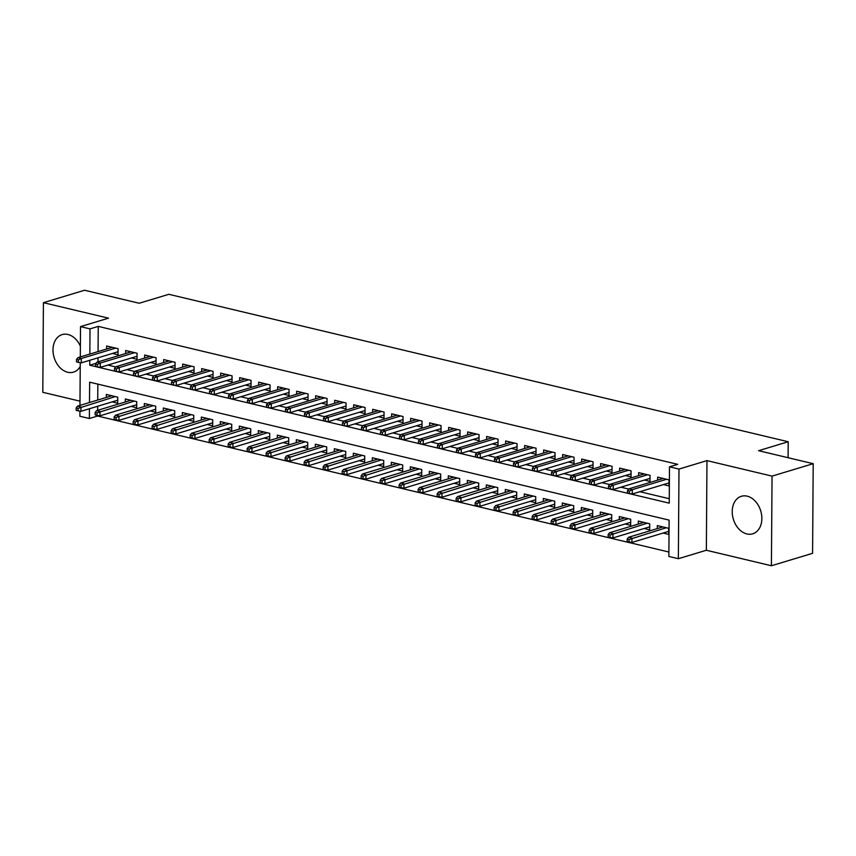 <?xml version="1.0" encoding="UTF-8"?>
<svg xmlns="http://www.w3.org/2000/svg" width="856" height="856" viewBox="0 0 856 856"><rect width="100%" height="100%" fill="white"/><g stroke="black" fill="none" stroke-linecap="round" stroke-linejoin="round"><path stroke-width="1.28" d="M80.378 346.188A19.613 14.306 -106.8 0 0 67.945 334.482A19.613 14.306 -106.8 0 0 62.146 334.6A19.613 14.306 -106.8 0 0 53.265 353.678A19.613 14.306 -106.8 0 0 67.678 372.264A19.613 14.306 -106.8 0 0 73.477 372.146A19.613 14.306 -106.8 0 0 80.239 366.507M746.903 533.951A19.613 14.306 -106.8 0 0 752.702 533.823A19.613 14.306 -106.8 0 0 761.583 514.745A19.613 14.306 -106.8 0 0 747.17 496.159A19.613 14.306 -106.8 0 0 741.371 496.287A19.613 14.306 -106.8 0 0 732.49 515.365A19.613 14.306 -106.8 0 0 746.903 533.951M97.627 415.428L97.616 416.027L89.388 418.509L79.886 416.251L79.918 411.126M788.098 457.714L788.205 441.739L168.835 294.304L139.207 303.249L84.584 290.248L43.421 302.682L42.8 392.305L79.993 401.164M788.205 441.739L758.577 450.684L813.2 463.695L812.579 553.318L771.417 565.752L772.048 476.118L706.97 460.624L678.99 469.077L678.359 558.711L668.868 556.443L669.114 520.116L89.645 382.172L89.495 402.523M706.97 460.624L706.35 550.258L771.417 565.752M706.35 550.258L678.359 558.711M97.616 416.027L668.889 552.013M813.2 463.695L772.048 476.118M112.468 353.442L118.032 354.759L118.075 348.702L106.668 345.995L106.647 349.002M131.471 357.958L137.024 359.285L137.067 353.228L125.672 350.511L125.65 353.517M150.474 362.484L156.027 363.811L156.07 357.755L144.664 355.037L144.653 358.043M169.467 367.01L175.031 368.326L175.063 362.27L163.667 359.563L163.646 362.57M188.47 371.525L194.023 372.852L194.066 366.796L182.67 364.078L182.649 367.085M207.462 376.052L213.026 377.378L213.069 371.322L201.663 368.604L201.642 371.611M226.466 380.578L232.019 381.894L232.062 375.838L220.666 373.13L220.645 376.137M245.469 385.093L251.022 386.42L251.065 380.364L239.669 377.646L239.648 380.653M264.461 389.619L270.025 390.946L270.068 384.89L258.662 382.172L258.64 385.179M283.464 394.145L289.018 395.461L289.06 389.405L277.665 386.698L277.644 389.705M302.468 398.661L308.021 399.987L308.064 393.931L296.668 391.213L296.647 394.22M321.46 403.187L327.024 404.514L327.067 398.457L315.661 395.74L315.639 398.746M340.463 407.713L346.017 409.029L346.059 402.973L334.664 400.266L334.643 403.272M359.466 412.228L365.02 413.555L365.063 407.499L353.656 404.781L353.635 407.788M378.459 416.754L384.012 418.081L384.055 412.025L372.66 409.307L372.638 412.314M397.462 421.28L403.015 422.596L403.058 416.54L391.663 413.833L391.641 416.84M416.455 425.796L422.019 427.123L422.062 421.066L410.655 418.349L410.634 421.355M435.458 430.322L441.011 431.649L441.054 425.593L429.659 422.875L429.637 425.881M454.461 434.848L460.014 436.164L460.057 430.108L448.662 427.401L448.64 430.408M473.454 439.363L479.018 440.69L479.06 434.634L467.654 431.916L467.633 434.923M492.457 443.89L498.01 445.216L498.053 439.16L486.657 436.442L486.636 439.449M511.46 448.416L517.013 449.732L517.056 443.675L505.65 440.968L505.629 443.975M530.452 452.931L536.006 454.258L536.049 448.202L524.653 445.484L524.632 448.49M549.456 457.457L555.009 458.784L555.052 452.728L543.656 450.01L543.635 453.017M568.448 461.983L574.012 463.299L574.055 457.243L562.649 454.536L562.627 457.543M587.451 466.499L593.005 467.825L593.048 461.769L581.652 459.051L581.631 462.058M606.455 471.025L612.008 472.351L612.051 466.295L600.655 463.578L600.634 466.584M625.447 475.551L631.011 476.867L631.054 470.811L619.648 468.104L619.626 471.11M644.45 480.066L650.004 481.393L650.046 475.337L638.651 472.619L638.63 475.626M663.111 533.042L668.664 534.369L668.707 528.312L657.312 525.595L657.29 528.601M644.108 528.516L649.672 529.843L649.715 523.786L638.308 521.069L638.287 524.075M625.115 524L630.669 525.317L630.712 519.26L619.316 516.553L619.295 519.56M606.112 519.474L611.666 520.801L611.708 514.745L600.313 512.027L600.291 515.034M587.109 514.948L592.673 516.275L592.716 510.219L581.31 507.501L581.288 510.508M568.117 510.433L573.67 511.749L573.713 505.693L562.317 502.986L562.296 505.992M549.113 505.907L554.667 507.234L554.709 501.177L543.314 498.46L543.293 501.466M530.121 501.381L535.674 502.707L535.717 496.651L524.311 493.933L524.289 496.94M511.118 496.865L516.671 498.181L516.714 492.125L505.318 489.418L505.297 492.425M492.114 492.339L497.678 493.666L497.721 487.61L486.315 484.892L486.294 487.899M473.122 487.813L478.675 489.14L478.718 483.084L467.323 480.366L467.301 483.373M454.119 483.298L459.672 484.614L459.715 478.558L448.319 475.85L448.298 478.857M435.115 478.772L440.68 480.098L440.722 474.042L429.316 471.324L429.295 474.331M416.123 474.245L421.676 475.572L421.719 469.516L410.324 466.798L410.302 469.805M397.12 469.73L402.673 471.046L402.716 464.99L391.32 462.283L391.299 465.29M378.127 465.204L383.681 466.531L383.723 460.475L372.317 457.757L372.296 460.763M359.124 460.678L364.677 462.005L364.72 455.948L353.325 453.231L353.303 456.237M340.121 456.162L345.685 457.479L345.728 451.422L334.322 448.715L334.3 451.722M321.128 451.636L326.682 452.963L326.725 446.907L315.329 444.189L315.308 447.196M302.125 447.11L307.679 448.437L307.721 442.381L296.326 439.663L296.304 442.67M283.122 442.595L288.686 443.911L288.729 437.855L277.323 435.148L277.301 438.154M264.13 438.069L269.683 439.396L269.726 433.339L258.33 430.622L258.309 433.628M245.126 433.543L250.68 434.869L250.722 428.813L239.327 426.095L239.306 429.102M226.134 429.027L231.687 430.343L231.73 424.287L220.324 421.58L220.302 424.587M207.131 424.501L212.684 425.828L212.727 419.772L201.331 417.054L201.31 420.061M188.127 419.975L193.691 421.302L193.734 415.246L182.328 412.528L182.307 415.535M169.135 415.46L174.688 416.776L174.731 410.72L163.336 408.012L163.314 411.019M150.132 410.934L155.685 412.26L155.728 406.204L144.332 403.486L144.311 406.493M131.129 406.407L136.692 407.734L136.735 401.678L125.329 398.96L125.308 401.967M97.841 384.13L97.734 400.041M97.691 406.247L97.659 410.324M112.136 401.892L117.689 403.208L117.732 397.152L106.337 394.445L106.315 397.452M89.794 360.29L89.762 365.212L669.232 503.157L669.488 466.82L677.717 464.337L98.247 326.393L98.066 351.591M98.023 357.797L98.001 361.874M107.877 365.084L115.721 366.957M126.881 369.61L134.724 371.472M145.884 374.125L153.716 375.998M164.876 378.652L172.719 380.524M183.88 383.178L191.723 385.04M202.872 387.693L210.715 389.566M221.875 392.219L229.718 394.092M240.878 396.745L248.711 398.607M259.871 401.261L267.714 403.133M278.874 405.787L286.717 407.659M297.877 410.313L305.71 412.175M316.87 414.828L324.713 416.701M335.873 419.354L343.716 421.227M354.865 423.88L362.709 425.742M373.869 428.396L381.712 430.268M392.872 432.922L400.704 434.795M411.864 437.448L419.708 439.31M430.868 441.964L438.711 443.836M449.871 446.49L457.703 448.362M468.863 451.016L476.706 452.878M487.867 455.531L495.71 457.404M506.859 460.057L514.702 461.93M525.862 464.583L533.705 466.445M544.865 469.099L552.698 470.971M563.858 473.625L571.701 475.497M582.861 478.151L590.704 480.013M601.864 482.666L609.697 484.539M620.857 487.192L628.7 489.065M639.86 491.719L669.264 498.716M663.453 484.592L669.007 485.919L669.05 479.863L657.643 477.145L657.622 480.152M80.303 356.952L80.517 326.618L108.498 318.165L43.421 302.682M80.517 326.618L90.008 328.875L89.837 354.074M98.247 326.393L90.008 328.875M669.488 466.82L678.99 469.077M79.961 405.402L80.261 362.677M89.452 408.74L89.388 418.509M96.032 363.319L89.762 365.212M629.385 491.087L627.491 490.627L627.469 493.056L629.374 493.505L629.385 491.087L632.295 489.653L628.871 488.84L663.207 478.472M666.621 479.285L632.295 489.653L632.263 494.008L669.028 482.912M629.374 493.505L632.263 494.008M628.871 488.84L627.491 490.627M627.148 539.077L627.127 541.506L629.032 541.955L629.053 539.537L627.148 539.077L628.539 537.29L631.953 538.103L631.921 542.458L668.686 531.362M629.053 539.537L666.289 527.735M628.539 537.29L662.865 526.922M631.921 542.458L629.032 541.955M610.392 486.561L608.488 486.112L608.466 488.53L610.371 488.979L610.392 486.561L613.292 485.127L609.879 484.314L644.204 473.946M647.628 474.759L613.292 485.127L613.26 489.493L650.025 478.386M610.371 488.979L613.26 489.493M609.879 484.314L608.488 486.112M591.389 482.035L589.484 481.586L589.474 484.015L591.368 484.464L591.389 482.035L594.299 480.601L590.875 479.788L625.201 469.42M628.625 470.233L594.299 480.601L594.267 484.967L631.033 473.86M591.368 484.464L594.267 484.967M590.875 479.788L589.484 481.586M572.386 477.52L570.492 477.06L570.471 479.488L572.375 479.938L572.386 477.52L575.296 476.086L571.872 475.273L606.208 464.904M609.622 465.718L575.296 476.086L575.264 480.441L612.029 469.345M572.375 479.938L575.264 480.441M571.872 475.273L570.492 477.06M553.393 472.994L551.489 472.544L551.478 474.962L553.372 475.412L553.393 472.994L556.293 471.56L552.88 470.747L587.205 460.378M590.629 461.191L556.293 471.56L556.261 475.925L593.026 464.819M553.372 475.412L556.261 475.925M552.88 470.747L551.489 472.544M608.145 534.561L608.135 536.98L610.028 537.429L610.05 535.011L608.145 534.561L609.536 532.764L612.96 533.577L612.928 537.932L649.693 526.836M610.05 535.011L647.286 523.209M609.536 532.764L643.873 522.395M612.928 537.932L610.028 537.429M589.153 530.035L589.131 532.453L591.036 532.913L591.047 530.485L589.153 530.035L590.533 528.238L593.957 529.051L593.925 533.416L630.69 522.31M591.047 530.485L628.293 518.683M590.533 528.238L624.869 517.869M593.925 533.416L591.036 532.913M570.15 525.509L570.139 527.938L572.033 528.387L572.054 525.969L570.15 525.509L571.541 523.722L574.954 524.535L574.922 528.89L611.687 517.794M572.054 525.969L609.29 514.167M571.541 523.722L605.866 513.354M574.922 528.89L572.033 528.387M551.146 520.994L551.136 523.412L553.03 523.861L553.051 521.443L551.146 520.994L552.537 519.196L555.961 520.009L555.929 524.364L592.694 513.268M553.051 521.443L590.287 509.641M552.537 519.196L586.874 508.828M555.929 524.364L553.03 523.861M534.39 468.467L532.486 468.018L532.475 470.447L534.369 470.896L534.39 468.467L537.301 467.034L533.876 466.22L568.213 455.852M571.626 456.665L537.301 467.034L537.268 471.399L574.034 460.293M534.369 470.896L537.268 471.399M533.876 466.22L532.486 468.018M532.154 516.468L532.132 518.886L534.037 519.346L534.048 516.917L532.154 516.468L533.534 514.67L536.958 515.483L536.926 519.849L573.691 508.742M534.048 516.917L571.294 505.115M533.534 514.67L567.87 504.302M536.926 519.849L534.037 519.346M515.387 463.952L513.493 463.492L513.472 465.921L515.376 466.37L515.387 463.952L518.297 462.518L514.873 461.705L549.21 451.337M552.634 452.15L518.297 462.518L518.265 466.873L555.03 455.777M515.376 466.37L518.265 466.873M514.873 461.705L513.493 463.492M513.151 511.942L513.14 514.37L515.034 514.82L515.055 512.402L513.151 511.942L514.542 510.155L517.955 510.968L517.934 515.323L554.688 504.227M515.055 512.402L552.291 500.6M514.542 510.155L548.867 499.786M517.934 515.323L515.034 514.82M496.394 459.426L494.49 458.976L494.479 461.395L496.373 461.844L496.394 459.426L499.294 457.992L495.881 457.179L530.206 446.811M533.63 447.624L499.294 457.992L499.273 462.358L536.027 451.251M496.373 461.844L499.273 462.358M495.881 457.179L494.49 458.976M494.158 507.426L494.137 509.844L496.041 510.294L496.052 507.875L494.158 507.426L495.538 505.629L498.962 506.442L498.93 510.797L535.696 499.701M496.052 507.875L533.288 496.073M495.538 505.629L529.875 495.26M498.93 510.797L496.041 510.294M477.391 454.9L475.497 454.45L475.476 456.879L477.38 457.329L477.391 454.9L480.302 453.466L476.878 452.653L511.214 442.285M514.627 443.098L480.302 453.466L480.27 457.832L517.035 446.725M477.38 457.329L480.27 457.832M476.878 452.653L475.497 454.45M475.155 502.9L475.134 505.318L477.038 505.778L477.06 503.349L475.155 502.9L476.546 501.102L479.959 501.916L479.927 506.281L516.692 495.175M477.06 503.349L514.296 491.547M476.546 501.102L510.872 490.734M479.927 506.281L477.038 505.778M458.399 450.384L456.494 449.924L456.473 452.353L458.377 452.803L458.399 450.384L461.298 448.951L457.885 448.137L492.211 437.769M495.635 438.582L461.298 448.951L461.266 453.305L498.031 442.21M458.377 452.803L461.266 453.305M457.885 448.137L456.494 449.924M456.152 498.374L456.141 500.803L458.035 501.252L458.056 498.834L456.152 498.374L457.543 496.587L460.967 497.4L460.935 501.755L497.7 490.659M458.056 498.834L495.292 487.032M457.543 496.587L491.868 486.219M460.935 501.755L458.035 501.252M439.396 445.858L437.491 445.409L437.48 447.827L439.374 448.276L439.396 445.858L442.306 444.425L438.882 443.611L473.208 433.243M476.632 434.056L442.306 444.425L442.274 448.79L479.039 437.684M439.374 448.276L442.274 448.79M438.882 443.611L437.491 445.409M437.159 493.859L437.138 496.277L439.042 496.726L439.053 494.308L437.159 493.859L438.54 492.061L441.964 492.874L441.931 497.229L478.697 486.133M439.053 494.308L476.289 482.506M438.54 492.061L472.876 481.693M441.931 497.229L439.042 496.726M420.392 441.332L418.498 440.883L418.477 443.301L420.382 443.761L420.392 441.332L423.303 439.898L419.879 439.085L454.215 428.717M457.628 429.53L423.303 439.898L423.271 444.264L460.036 433.157M420.382 443.761L423.271 444.264M419.879 439.085L418.498 440.883M418.156 489.332L418.145 491.751L420.039 492.211L420.061 489.782L418.156 489.332L419.547 487.535L422.96 488.348L422.928 492.714L459.693 481.607M420.061 489.782L457.297 477.98M419.547 487.535L453.873 477.167M422.928 492.714L420.039 492.211M401.4 436.817L399.495 436.357L399.474 438.786L401.378 439.235L401.4 436.817L404.3 435.383L400.886 434.57L435.212 424.202M438.636 425.015L404.3 435.383L404.267 439.738L441.033 428.642M401.378 439.235L404.267 439.738M400.886 434.57L399.495 436.357M399.153 484.806L399.142 487.235L401.036 487.685L401.057 485.266L399.153 484.806L400.544 483.019L403.968 483.833L403.936 488.188L440.701 477.092M401.057 485.266L438.293 473.464M400.544 483.019L434.88 472.651M403.936 488.188L401.036 487.685M382.397 432.291L380.492 431.841L380.481 434.26L382.375 434.709L382.397 432.291L385.307 430.857L381.883 430.044L416.219 419.675M419.633 420.489L385.307 430.857L385.275 435.212L422.04 424.116M382.375 434.709L385.275 435.212M381.883 430.044L380.492 431.841M363.393 427.765L361.5 427.315L361.478 429.733L363.383 430.194L363.393 427.765L366.304 426.331L362.88 425.518L397.216 415.149M400.64 415.963L366.304 426.331L366.272 430.696L403.037 419.59M363.383 430.194L366.272 430.696M362.88 425.518L361.5 427.315M344.401 423.249L342.496 422.789L342.486 425.218L344.38 425.667L344.401 423.249L347.301 421.815L343.887 421.002L378.213 410.634M381.637 411.447L347.301 421.815L347.279 426.17L384.034 415.074M344.38 425.667L347.279 426.17M343.887 421.002L342.496 422.789M325.398 418.723L323.504 418.274L323.482 420.692L325.387 421.141L325.398 418.723L328.308 417.289L324.884 416.476L359.22 406.108M362.634 406.921L328.308 417.289L328.276 421.644L365.041 410.548M325.387 421.141L328.276 421.644M324.884 416.476L323.504 418.274M306.395 414.197L304.501 413.748L304.479 416.166L306.384 416.626L306.395 414.197L309.305 412.763L305.892 411.95L340.217 401.582M343.641 402.395L309.305 412.763L309.273 417.129L346.038 406.022M306.384 416.626L309.273 417.129M305.892 411.95L304.501 413.748M287.402 409.682L285.497 409.221L285.487 411.65L287.381 412.1L287.402 409.682L290.312 408.248L286.888 407.435L321.214 397.066M324.638 397.88L290.312 408.248L290.28 412.603L327.046 401.507M287.381 412.1L290.28 412.603M286.888 407.435L285.497 409.221M268.399 405.156L266.505 404.706L266.484 407.124L268.388 407.574L268.399 405.156L271.309 403.722L267.885 402.909L302.221 392.54M305.635 393.353L271.309 403.722L271.277 408.077L308.042 396.981M268.388 407.574L271.277 408.077M267.885 402.909L266.505 404.706M249.406 400.629L247.502 400.18L247.48 402.598L249.385 403.058L249.406 400.629L252.306 399.196L248.893 398.382L283.218 388.014M286.642 388.827L252.306 399.196L252.274 403.561L289.039 392.455M249.385 403.058L252.274 403.561M248.893 398.382L247.502 400.18M230.403 396.114L228.499 395.654L228.488 398.083L230.382 398.532L230.403 396.114L233.314 394.68L229.889 393.867L264.226 383.499M267.639 384.312L233.314 394.68L233.281 399.035L270.047 387.939M230.382 398.532L233.281 399.035M229.889 393.867L228.499 395.654M211.4 391.588L209.506 391.139L209.485 393.557L211.389 394.006L211.4 391.588L214.31 390.154L210.886 389.341L245.223 378.973M248.647 379.786L214.31 390.154L214.278 394.509L251.043 383.413M211.389 394.006L214.278 394.509M210.886 389.341L209.506 391.139M192.407 387.062L190.503 386.612L190.492 389.031L192.386 389.491L192.407 387.062L195.307 385.628L191.894 384.815L226.219 374.447M229.643 375.26L195.307 385.628L195.286 389.994L232.04 378.887M192.386 389.491L195.286 389.994M191.894 384.815L190.503 386.612M173.404 382.546L171.51 382.086L171.489 384.515L173.394 384.965L173.404 382.546L176.315 381.113L172.891 380.299L207.227 369.931M210.64 370.744L176.315 381.113L176.282 385.468L213.048 374.372M173.394 384.965L176.282 385.468M172.891 380.299L171.51 382.086M154.401 378.02L152.507 377.571L152.486 379.989L154.39 380.439L154.401 378.02L157.311 376.587L153.898 375.773L188.224 365.405M191.648 366.218L157.311 376.587L157.279 380.941L194.044 369.846M154.39 380.439L157.279 380.941M153.898 375.773L152.507 377.571M135.409 373.494L133.504 373.045L133.493 375.463L135.387 375.923L135.409 373.494L138.308 372.06L134.895 371.247L169.221 360.879M172.644 361.692L138.308 372.06L138.287 376.426L175.052 365.319M135.387 375.923L138.287 376.426M134.895 371.247L133.504 373.045M116.405 368.979L114.511 368.519L114.49 370.948L116.395 371.397L116.405 368.979L119.316 367.545L115.892 366.732L150.228 356.364M153.641 357.177L119.316 367.545L119.284 371.9L156.049 360.804M116.395 371.397L119.284 371.9M115.892 366.732L114.511 368.519M97.413 364.453L95.508 364.003L95.487 366.422L97.391 366.871L97.413 364.453L100.312 363.019L96.899 362.206L131.225 351.837M134.649 352.651L100.312 363.019L100.28 367.374L137.046 356.278M97.391 366.871L100.28 367.374M96.899 362.206L95.508 364.003M78.41 359.927L76.505 359.477L76.494 361.895L78.388 362.356L78.41 359.927L81.32 358.493L77.896 357.68L112.232 347.311M115.646 348.125L81.32 358.493L81.288 362.858L118.053 351.752M78.388 362.356L81.288 362.858M77.896 357.68L76.505 359.477M380.16 480.291L380.139 482.709L382.044 483.159L382.054 480.74L380.16 480.291L381.541 478.493L384.965 479.307L384.933 483.661L421.698 472.565M382.054 480.74L419.301 468.938M381.541 478.493L415.877 468.125M384.933 483.661L382.044 483.159M361.157 475.765L361.146 478.183L363.04 478.643L363.062 476.214L361.157 475.765L362.548 473.967L365.961 474.78L365.94 479.146L402.695 468.039M363.062 476.214L400.298 464.412M362.548 473.967L396.874 463.599M365.94 479.146L363.04 478.643M342.165 471.239L342.143 473.668L344.048 474.117L344.059 471.699L342.165 471.239L343.545 469.441L346.969 470.265L346.937 474.62L383.702 463.524M344.059 471.699L381.295 459.897M343.545 469.441L377.881 459.084M346.937 474.62L344.048 474.117M323.161 466.723L323.14 469.142L325.045 469.591L325.066 467.173L323.161 466.723L324.552 464.926L327.966 465.739L327.934 470.094L364.699 458.998M325.066 467.173L362.302 455.371M324.552 464.926L358.878 454.557M327.934 470.094L325.045 469.591M304.158 462.197L304.148 464.615L306.041 465.075L306.063 462.647L304.158 462.197L305.549 460.4L308.973 461.213L308.941 465.578L345.706 454.472M306.063 462.647L343.299 450.845M305.549 460.4L339.875 450.031M308.941 465.578L306.041 465.075M285.166 457.671L285.144 460.1L287.049 460.549L287.06 458.131L285.166 457.671L286.546 455.874L289.97 456.697L289.938 461.052L326.703 449.956M287.06 458.131L324.296 446.329M286.546 455.874L320.882 445.516M289.938 461.052L287.049 460.549M266.163 453.156L266.141 455.574L268.046 456.023L268.067 453.605L266.163 453.156L267.554 451.358L270.967 452.171L270.935 456.526L307.7 445.43M268.067 453.605L305.303 441.803M267.554 451.358L301.879 440.99M270.935 456.526L268.046 456.023M247.159 448.63L247.149 451.048L249.043 451.508L249.064 449.079L247.159 448.63L248.55 446.832L251.974 447.645L251.942 452.011L288.707 440.904M249.064 449.079L286.3 437.277M248.55 446.832L282.887 436.464M251.942 452.011L249.043 451.508M228.167 444.104L228.145 446.532L230.05 446.982L230.061 444.564L228.167 444.104L229.547 442.306L232.971 443.13L232.939 447.485L269.704 436.389M230.061 444.564L267.307 432.762M229.547 442.306L263.883 431.948M232.939 447.485L230.05 446.982M209.164 439.588L209.153 442.006L211.047 442.456L211.068 440.038L209.164 439.588L210.555 437.791L213.968 438.604L213.946 442.959L250.701 431.863M211.068 440.038L248.304 428.235M210.555 437.791L244.88 427.422M213.946 442.959L211.047 442.456M190.171 435.062L190.15 437.48L192.054 437.94L192.065 435.511L190.171 435.062L191.551 433.264L194.975 434.078L194.943 438.443L231.709 427.337M192.065 435.511L229.301 423.709M191.551 433.264L225.888 422.896M194.943 438.443L192.054 437.94M171.168 430.536L171.147 432.965L173.051 433.414L173.062 430.996L171.168 430.536L172.559 428.738L175.972 429.562L175.94 433.917L212.705 422.821M173.062 430.996L210.309 419.194M172.559 428.738L206.885 418.381M175.94 433.917L173.051 433.414M152.165 426.021L152.154 428.439L154.048 428.888L154.069 426.47L152.165 426.021L153.556 424.223L156.98 425.036L156.948 429.391L193.713 418.295M154.069 426.47L191.305 414.668M153.556 424.223L187.881 413.855M156.948 429.391L154.048 428.888M133.172 421.494L133.151 423.913L135.055 424.373L135.066 421.944L133.172 421.494L134.553 419.697L137.976 420.51L137.944 424.876L174.71 413.769M135.066 421.944L172.302 410.142M134.553 419.697L168.889 409.329M137.944 424.876L135.055 424.373M114.169 416.968L114.148 419.397L116.052 419.847L116.074 417.428L114.169 416.968L115.56 415.171L118.973 415.995L118.941 420.35L155.706 409.254M116.074 417.428L153.31 405.626M115.56 415.171L149.886 404.813M118.941 420.35L116.052 419.847M95.166 412.453L95.155 414.871L97.049 415.32L97.07 412.902L95.166 412.453L96.557 410.655L99.981 411.469L99.949 415.823L136.714 404.728M97.07 412.902L134.306 401.1M96.557 410.655L130.893 400.287M99.949 415.823L97.049 415.32M76.173 407.927L76.152 410.345L78.057 410.805L78.067 408.376L76.173 407.927L77.554 406.129L80.978 406.942L80.946 411.308L117.711 400.201M78.067 408.376L115.314 396.574M77.554 406.129L111.89 395.761M80.946 411.308L78.057 410.805"/></g></svg>
